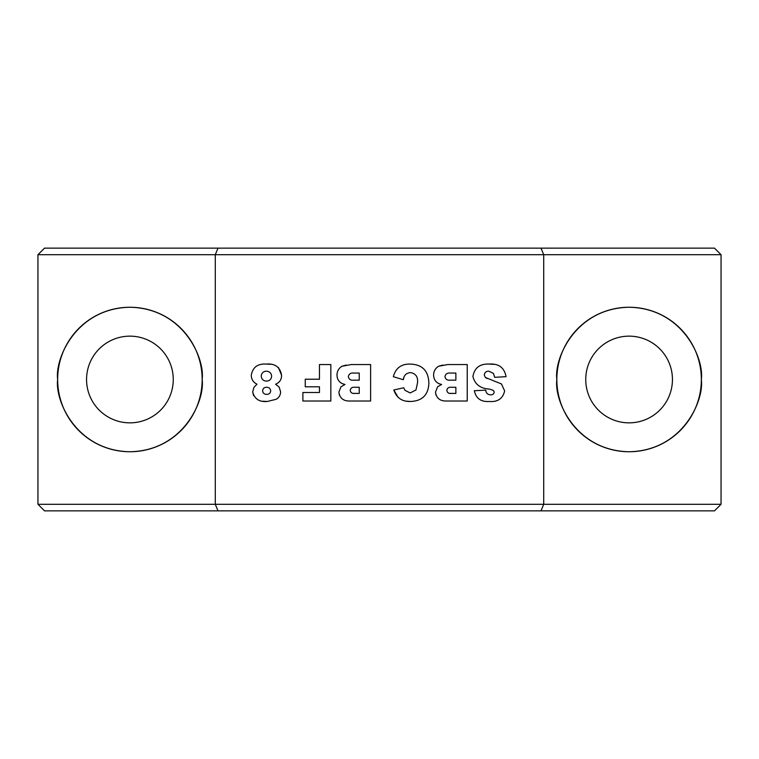 <?xml version="1.0" encoding="UTF-8"?>
<svg xmlns="http://www.w3.org/2000/svg" width="759" height="759" viewBox="0 0 759 759"><rect width="100%" height="100%" fill="white"/><g stroke="black" fill="none" stroke-linecap="round" stroke-linejoin="round"><path stroke-width="1.14" d="M701.344 379.5C704.248 358.362 682.569 308.23 629.097 307.253C575.616 308.23 553.937 358.362 556.84 379.5A72.247 72.247 0 0 1 629.097 307.253A72.247 72.247 0 0 1 701.344 379.5A72.247 72.247 0 0 1 629.097 451.747A72.247 72.247 0 0 1 556.84 379.5C553.937 400.638 575.616 450.77 629.097 451.747C682.569 450.77 704.248 400.638 701.344 379.5M129.903 336.152A43.348 43.348 0 0 0 86.554 379.5A43.348 43.348 0 0 0 129.903 422.848A43.348 43.348 0 0 0 173.261 379.5A43.348 43.348 0 0 0 129.903 336.152M629.097 336.152A43.348 43.348 0 0 0 585.739 379.5A43.348 43.348 0 0 0 629.097 422.848A43.348 43.348 0 0 0 672.446 379.5A43.348 43.348 0 0 0 629.097 336.152M202.16 379.5C205.063 358.362 183.384 308.23 129.903 307.253C76.431 308.23 54.752 358.362 57.656 379.5A72.247 72.247 0 0 1 129.903 307.253A72.247 72.247 0 0 1 202.16 379.5A72.247 72.247 0 0 1 129.903 451.747A72.247 72.247 0 0 1 57.656 379.5C54.752 400.638 76.431 450.77 129.903 451.747C183.384 450.77 205.063 400.638 202.16 379.5M530.569 510.864L228.431 510.864M540.987 510.864L543.71 504.299L215.29 504.299L215.29 254.701L721.05 254.701L721.05 504.299L714.485 510.864L44.515 510.864L37.95 504.299L215.29 504.299L218.013 510.864M721.05 504.299L543.71 504.299L543.71 254.701L540.987 248.136L44.515 248.136L37.95 254.701L37.95 504.299M279.113 387.014L275.583 384.215C279.549 382.612 281.551 379.661 281.58 375.373C280.194 367.119 275.081 363.352 266.229 364.073C257.652 363.561 252.671 367.309 251.267 375.326C251.409 379.424 253.326 382.394 257.016 384.215L253.98 387.27L252.69 391.805C254.455 398.921 259.303 402.147 267.234 401.483L276.257 399.272C279.037 397.555 280.488 395.097 280.631 391.881L279.113 387.014L280.631 391.881M349.709 401.008L370.61 401.008L370.61 364.538L351.208 364.538L341.901 366.284C338.666 368.362 337.034 371.322 336.987 375.183C337.252 380.278 339.928 383.371 345.003 384.452L340.952 386.815L338.884 392.194C339.804 398.19 343.41 401.122 349.709 401.008M446.32 401.008L467.231 401.008L467.231 364.538L447.829 364.538L438.512 366.284C435.277 368.362 433.645 371.322 433.598 375.183C433.863 380.278 436.539 383.371 441.615 384.452L437.563 386.815L435.495 392.194C436.416 398.19 440.021 401.122 446.32 401.008M494.697 377.327L506.063 376.663C504.337 367.593 498.682 363.4 489.09 364.073C479.849 363.684 474.46 367.821 472.914 376.492C474.944 384.443 480.513 388.646 489.612 389.092L493.388 390.439L494.223 391.995C493.91 393.949 492.724 394.908 490.665 394.851C487.705 394.708 486.045 393.124 485.694 390.117L474.328 390.743C476.026 398.437 480.997 402.023 489.251 401.483C497.714 402.156 502.847 398.636 504.64 390.913L501.452 383.95L485.314 377.451L484.28 374.918C484.697 372.403 486.225 371.151 488.862 371.17L493.397 373.371L494.697 377.327L493.397 373.371L488.862 371.17C486.225 371.151 484.697 372.403 484.28 374.918M393.342 376.711L403.295 379.699C403.911 375.307 406.321 372.944 410.534 372.593C415.856 373.589 418.181 377.033 417.497 382.925L415.979 389.946L410.164 392.963L404.851 390.23L403.769 387.745L393.817 390.003C396.53 397.858 402.08 401.691 410.477 401.483C422.374 401.008 428.503 394.794 428.863 382.868C428.389 370.62 422.07 364.348 409.888 364.073C401.094 364.016 395.581 368.229 393.342 376.711C395.581 368.229 401.094 364.016 409.888 364.073M302.888 401.008L330.829 401.008L330.829 364.538L319.463 364.538L319.463 379.225L305.26 379.225L305.26 386.805L319.463 386.805L319.463 392.488L302.888 392.488L302.888 401.008M37.95 254.701L215.29 254.701L218.013 248.136M721.05 254.701L714.485 248.136L540.987 248.136M276.257 399.272L267.234 401.483L262.937 401.217M253.563 395.591L252.69 391.805L253.98 387.27L257.016 384.215M266.229 364.073L270.555 364.292M278.477 367.584L281.58 375.373M339.425 395.268L338.884 392.194L340.952 386.815L345.003 384.452C339.928 383.371 337.252 380.278 336.987 375.183M341.901 366.284L346.17 365.051M436.046 395.268L435.495 392.194L437.563 386.815L441.615 384.452C436.539 383.371 433.863 380.278 433.598 375.183M438.512 366.284L442.782 365.051M489.09 364.073L493.843 364.348M485.314 377.451L487.164 378.513M489.251 401.483C480.997 402.023 476.026 398.437 474.328 390.743M485.694 390.117C486.045 393.124 487.705 394.708 490.665 394.851C492.724 394.908 493.91 393.949 494.223 391.995M489.612 389.092C480.513 388.646 474.944 384.443 472.914 376.492M403.892 377.546L403.295 379.699M428.863 382.868C428.503 394.794 422.374 401.008 410.477 401.483L406.103 401.15M398.114 397.365L393.817 390.003M417.497 382.925C418.181 377.033 415.856 373.589 410.534 372.593M302.888 392.488L319.463 392.488L319.463 386.805M319.463 379.225L319.463 364.538M270.688 390.847C270.403 393.162 269.056 394.338 266.665 394.376C264.246 394.31 262.908 393.105 262.633 390.762C262.899 388.513 264.179 387.346 266.494 387.28C268.98 387.27 270.375 388.466 270.688 390.847C270.403 393.162 269.056 394.338 266.665 394.376M262.823 391.957L262.633 390.762M271.637 376.122C271.371 379.234 269.654 380.904 266.494 381.122C263.326 380.895 261.57 379.244 261.219 376.141C261.542 373.096 263.259 371.445 266.362 371.17C269.521 371.388 271.276 373.039 271.637 376.122C271.371 379.234 269.654 380.904 266.494 381.122C263.326 380.895 261.57 379.244 261.219 376.141M354.586 393.428C352.11 393.684 350.667 392.678 350.25 390.42C350.62 388.067 352.091 387.014 354.652 387.28L359.244 387.28L359.244 393.428L353.381 393.371M350.25 390.42L350.288 389.879M359.244 373.067L359.244 380.174L353.599 380.174C350.696 380.487 348.95 379.339 348.353 376.73C348.865 374.007 350.601 372.783 353.58 373.067L359.244 373.067L359.244 380.174M451.197 393.428C448.721 393.684 447.279 392.678 446.861 390.42C447.231 388.067 448.702 387.014 451.263 387.28L455.865 387.28L455.865 393.428L450.002 393.371M446.861 390.42L446.899 389.879M450.21 380.174C447.307 380.487 445.561 379.339 444.964 376.73C445.476 374.007 447.212 372.783 450.191 373.067L455.865 373.067L455.865 380.174L450.21 380.174C447.307 380.487 445.561 379.339 444.964 376.73M354.652 387.28L359.244 387.28L359.244 393.428M353.599 380.174C350.696 380.487 348.95 379.339 348.353 376.73M451.263 387.28L455.865 387.28"/></g></svg>
